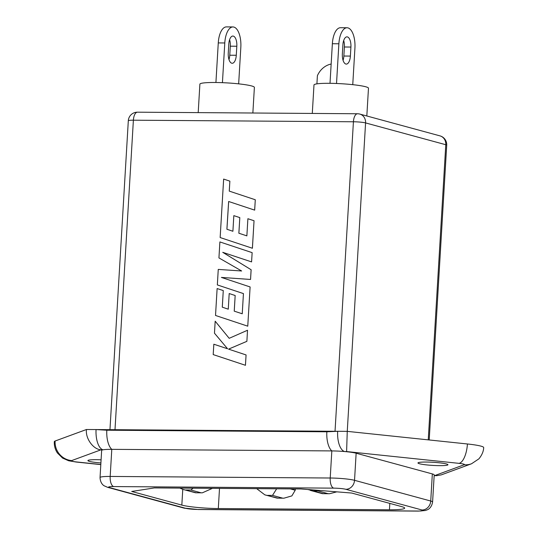 <?xml version="1.0" encoding="UTF-8"?>
<svg xmlns="http://www.w3.org/2000/svg" width="538" height="538" viewBox="0 0 538 538"><rect width="100%" height="100%" fill="white"/><g stroke="black" fill="none" stroke-linecap="round" stroke-linejoin="round"><path stroke-width="0.81" d="M471.53 463.769L441.348 474.859L436.661 475.679L434.832 475.538L464.18 464.758A18.198 17.599 -110.2 0 0 471.53 463.769L478.928 458.82C483.709 452.976 483.655 448.268 483.682 447.562A27.297 2.851 -176.6 0 0 480.885 446.116A27.297 2.851 -176.6 0 0 467.421 443.978L347.259 431.362L86.477 429.499L55.105 441.025A27.297 2.851 -176.6 0 0 54.318 441.644C54.109 445.787 55.152 449.58 57.452 453.023L62.576 458.08L68.642 460.763L76.006 462.014A18.198 7.196 96 0 0 76.826 461.981L100.814 464.502M419.505 463.756A15.01 1.567 -176.6 0 0 436.305 465.578A15.01 1.567 -176.6 0 0 447.939 464.738A15.01 1.567 -176.6 0 0 446.399 463.944A15.01 1.567 -176.6 0 0 429.6 462.122A15.01 1.567 -176.6 0 0 417.965 462.962A15.01 1.567 -176.6 0 0 419.505 463.756M101.09 459.822A15.01 1.567 -176.6 0 0 87.916 460.595A15.01 1.567 -176.6 0 0 89.456 461.389A15.01 1.567 -176.6 0 0 100.909 462.929M347.03 27.761L340.514 27.714A18.198 8.09 -89.6 0 0 332.363 43.733L338.879 43.78A18.198 8.09 -89.6 0 1 347.03 27.761A18.198 8.09 -89.6 0 1 347.978 27.895A18.198 8.09 -89.6 0 1 354.925 48.138L352.753 84.674M238.664 83.854L240.829 47.324A18.198 8.09 90.4 0 0 233.882 27.075A18.198 8.09 90.4 0 0 232.941 26.947A18.198 8.09 90.4 0 0 224.79 42.959L222.429 82.677M347.44 36.927A9.099 4.048 90.4 0 0 346.97 36.86A9.099 4.048 90.4 0 0 342.894 44.869L342.356 53.901A9.099 4.048 90.4 0 0 346.304 64.089A9.099 4.048 90.4 0 0 350.379 56.08L350.91 47.048A9.099 4.048 90.4 0 0 347.44 36.927M228.798 44.055A9.099 4.048 -89.6 0 1 232.873 36.046A9.099 4.048 -89.6 0 1 233.351 36.113A9.099 4.048 -89.6 0 1 236.821 46.234L236.283 55.266A9.099 4.048 -89.6 0 1 232.208 63.276A9.099 4.048 -89.6 0 1 228.267 53.087L228.798 44.055M198.199 112.624L199.887 84.15A27.297 2.851 3.4 0 1 221.044 82.623A27.297 2.851 3.4 0 1 251.582 85.939A27.297 2.851 3.4 0 1 254.387 87.385L252.86 113.014M312.289 113.437L313.984 84.964A27.297 2.851 3.4 0 1 335.134 83.437A27.297 2.851 3.4 0 1 365.679 86.759A27.297 2.851 3.4 0 1 368.476 88.205L366.822 115.986M113.659 486.567A9.099 4.048 -89.6 0 1 110.182 476.439A18.198 1.903 3.4 0 0 100.041 477.542L101.648 450.447A18.198 1.903 3.4 0 1 103.02 449.808A18.198 1.903 3.4 0 1 111.79 449.344L110.182 476.439L330.218 478.013L331.825 450.918A18.198 1.903 3.4 0 1 344.609 451.543A18.198 1.903 3.4 0 1 356.143 453.218L354.535 480.313L430.73 501.026L432.337 473.931A18.198 1.903 3.4 0 1 434.206 474.893L432.592 501.988A18.198 1.903 3.4 0 0 430.73 501.026A9.099 8.097 105.2 0 1 422.041 510.004L345.847 489.291A9.099 0.948 -176.6 0 0 333.688 488.141L113.659 486.567A9.099 0.948 -176.6 0 0 109.517 487.596L185.711 508.309A9.099 0.948 -176.6 0 0 197.87 509.459L417.905 511.033A9.099 0.948 -176.6 0 0 422.041 510.004M247.762 326.183L250.109 286.949L221.387 277.42L250.553 279.457L251.111 269.74L222.739 252.329L251.576 261.898L252.147 252.645L219.887 241.932L218.939 257.91L241.649 270.984L218.26 269.41L217.339 284.925L243.438 293.593L242.241 313.782L234.245 311.152L235.173 295.517L229.195 293.546L228.267 309.182L222.295 307.171L223.277 290.574L217.123 288.556L215.523 315.463L247.762 326.183L250.109 286.949L221.407 277.426L250.553 279.457L251.132 269.746L222.766 252.335M227.561 348.765L213.835 344.219L213.196 354.589L245.456 365.295L246.074 354.939L228.563 349.142L246.881 341.334L247.52 330.245L229.188 338.315L215.18 321.206L214.467 333.19L227.561 348.772L213.815 344.219M226.922 229.255L228.663 201.494L254.676 210.129L255.288 199.759L229.275 191.118L229.867 181.145L223.647 179.08L220.15 237.547L252.409 248.26L254.044 220.741L247.89 218.724L246.868 235.873L238.879 233.236L239.807 217.608L233.828 215.637L232.9 231.266L226.901 229.249L228.643 201.488M338.879 43.78L336.526 83.491M343.069 60.357A9.099 4.048 90.4 0 0 343.856 56.033L344.394 47.001A9.099 4.048 90.4 0 0 343.681 40.545M332.363 43.733L330.009 83.323M228.973 59.543A9.099 4.048 90.4 0 0 229.766 55.219L230.304 46.187A9.099 4.048 90.4 0 0 229.591 39.731M215.92 82.502L218.273 42.919A18.198 8.09 -89.6 0 1 226.424 26.9L232.941 26.947M432.337 473.931L356.143 453.218M86.477 429.499C85.246 438.335 93.249 449.499 101.023 449.795L103.02 449.808A18.198 8.09 -89.6 0 1 96.073 429.566L106.82 430.218L326.848 431.792L337.662 431.294A18.198 8.09 -89.6 0 0 344.609 451.543L346.606 451.557L347.259 431.362L365.578 122.92L445.78 144.722A9.099 0.948 3.4 0 1 446.715 145.206L429.203 439.963M401.866 506.675L351.738 493.043L301.031 488.968L154.339 487.919L131.702 491.47L181.831 505.101A27.297 2.851 -176.6 0 0 218.307 508.545L389.445 509.768A27.297 2.851 -176.6 0 0 404.663 508.114A27.297 2.851 -176.6 0 0 401.866 506.675M326.848 431.792A18.198 8.09 -89.6 0 0 331.825 450.918L111.79 449.344A18.198 8.09 -89.6 0 1 106.82 430.218M256.68 488.652L264.844 494.852L277.157 498.141L283.95 498.188L291.865 495.895L295.228 490.232L295.301 488.928M179.793 488.1L183.236 489.493L195.55 492.781L202.342 492.828L212.423 488.336M200.916 492.754L190.889 490.031L193.108 488.195M183.236 489.493L196.027 492.721M336.788 491.846L329.471 493.736L328.046 493.662L318.025 490.938L319.047 490.414M318.025 490.938L313.136 490.905L307.931 489.519M310.365 490.4L322.228 493.628L328.046 493.662M282.531 498.114L272.504 495.39L276.673 488.793M264.844 494.852L277.642 498.08M316.916 83.867L317.393 75.737A19.664 17.498 105.2 0 1 331.159 64.042M245.436 365.289L246.074 354.939L228.542 349.135L246.881 341.334L247.52 330.245M229.188 338.315L215.18 321.206M242.241 313.782L234.245 311.152M234.225 311.146L235.173 295.517M235.153 295.51L229.195 293.546M228.267 309.182L222.295 307.171M222.275 307.164L223.277 290.574M223.257 290.567L217.123 288.556M251.576 261.898L252.147 252.645M252.127 252.638L219.887 241.932M254.656 210.129L255.288 199.759L229.275 191.118M229.255 191.111L229.867 181.145L223.626 179.073M252.389 248.253L254.044 220.741L247.89 218.724M246.868 235.873L238.859 233.23L239.807 217.608M239.787 217.601L233.828 215.637M232.9 231.266L226.901 229.249M101.023 449.795L71.668 460.582A9.099 0.948 -176.6 0 0 72.341 461.268A9.099 0.948 -176.6 0 0 76.826 461.981M71.668 460.582A18.198 17.599 -110.2 0 1 55.105 441.025M464.18 464.758A9.099 0.948 -176.6 0 0 463.514 464.065A9.099 0.948 -176.6 0 0 459.022 463.352L346.606 451.557M335.033 431.274L353.419 121.77L133.384 120.196L114.998 429.701M428.248 439.862L445.78 144.722A9.099 8.097 105.2 0 0 440.017 135.885L359.814 114.076A9.099 8.097 105.2 0 1 365.578 122.92A9.099 0.948 3.4 0 0 353.419 121.77A9.099 4.048 90.4 0 1 357.494 113.76L137.459 112.186A9.099 9.099 0 0 0 128.313 120.747A9.099 0.948 3.4 0 1 133.384 120.196A9.099 4.048 -89.6 0 1 137.459 112.186M218.273 42.919L224.79 42.959M230.304 46.187L236.821 46.234M229.766 55.219L236.283 55.266M343.856 56.033L350.379 56.08M344.394 47.001L350.91 47.048M434.166 475.538L434.832 475.538M182.765 489.358L181.831 505.101M219.504 488.383L218.307 508.545M389.821 503.4L389.445 509.768M333.688 488.141A9.099 4.048 -89.6 0 1 330.218 478.013A18.198 1.903 3.4 0 1 354.535 480.313A9.099 8.097 105.2 0 1 345.847 489.291M190.889 490.031L186 489.997M272.504 495.39L267.615 495.357M290.291 488.887L295.228 490.232M313.136 490.905L323.156 493.628M109.517 487.596A9.099 8.097 105.2 0 1 107.667 487.341L183.861 508.06L198.34 509.526A9.099 4.048 -89.6 0 1 197.87 509.459M198.34 509.526L418.376 511.1A9.099 4.048 -89.6 0 1 417.905 511.033M185.711 508.309A9.099 8.097 105.2 0 1 183.861 508.06M467.421 443.978A18.198 7.196 96 0 1 459.022 463.352M195.55 492.781L202.342 492.828M322.679 493.689L329.471 493.736M283.95 498.188L277.157 498.141M128.313 120.747L109.96 429.667M359.814 114.076A9.099 9.099 0 0 0 357.494 113.76M446.715 145.206A9.099 9.099 0 0 0 440.017 135.885M100.041 477.542C100.324 483.951 104.231 485.861 104.17 485.807L107.667 487.341M418.376 511.1L425.397 510.508L427.488 509.721C427.421 509.768 431.55 508.343 432.592 501.988M436.661 475.679L434.159 475.659M100.808 464.617L76.006 462.014"/></g></svg>
